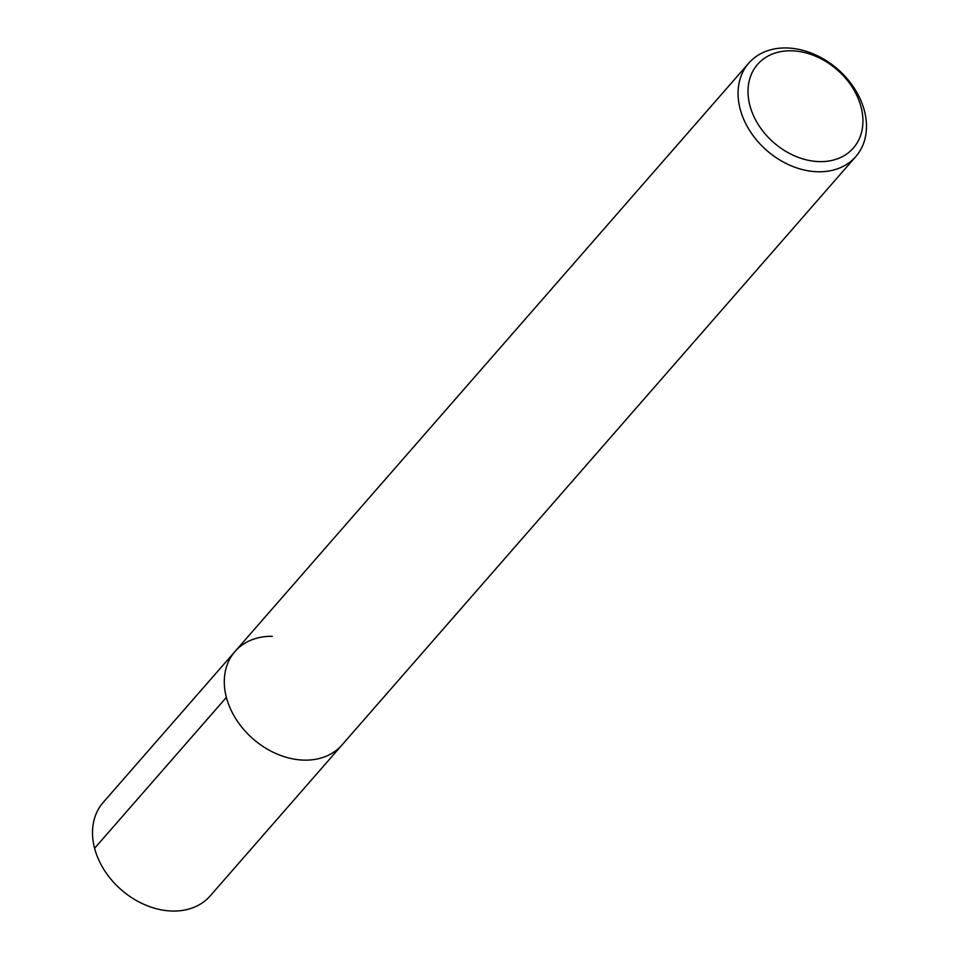 <?xml version="1.0" encoding="UTF-8"?>
<svg xmlns="http://www.w3.org/2000/svg" width="959" height="959" viewBox="0 0 959 959"><rect width="100%" height="100%" fill="white"/><g stroke="black" fill="none" stroke-linecap="round" stroke-linejoin="round"><path stroke-width="1.44" d="M748.763 63.138A71.038 53.944 -138.9 0 1 786.032 47.95A71.038 53.944 -138.9 0 1 854.517 88.576A71.038 53.944 -138.9 0 1 855.788 156.593A71.038 53.944 -138.9 0 1 818.518 171.781A71.038 53.944 -138.9 0 1 750.046 131.155A71.038 53.944 -138.9 0 1 748.763 63.138L103.212 802.407A71.038 53.944 41.1 0 0 104.483 870.424A71.038 53.944 41.1 0 0 172.968 911.05A71.038 53.944 41.1 0 0 210.237 895.862L342.015 744.951A71.038 53.944 -138.9 0 1 304.746 760.139A71.038 53.944 -138.9 0 1 236.262 719.514A71.038 53.944 -138.9 0 1 234.991 651.497A71.038 53.944 -138.9 0 1 272.26 636.308M234.991 651.497A71.038 53.944 41.1 0 0 236.262 719.514A71.038 53.944 41.1 0 0 304.746 760.139A71.038 53.944 41.1 0 0 342.015 744.951L855.788 156.593M820.005 161.627A63.582 48.274 -138.9 0 1 749.878 105.442A63.582 48.274 -138.9 0 1 790.935 50.791A63.582 48.274 -138.9 0 1 861.062 106.976A63.582 48.274 -138.9 0 1 820.005 161.627M94.605 848.271L226.384 697.373"/></g></svg>
